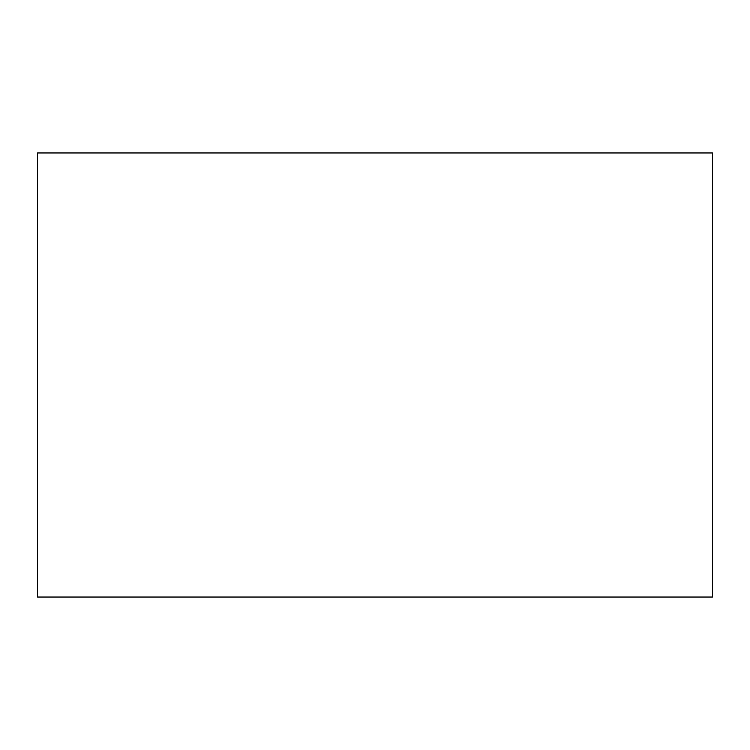<?xml version="1.0" encoding="UTF-8"?>
<svg xmlns="http://www.w3.org/2000/svg" width="750" height="750" viewBox="0 0 750 750"><rect width="100%" height="100%" fill="white"/><g stroke="black" fill="none" stroke-linecap="round" stroke-linejoin="round"><path stroke-width="1.12" d="M37.5 152.963L37.5 597.038L712.5 597.038L712.5 152.963L37.5 152.963L712.5 152.963L712.5 597.038L37.5 597.038L37.5 152.963"/></g></svg>
